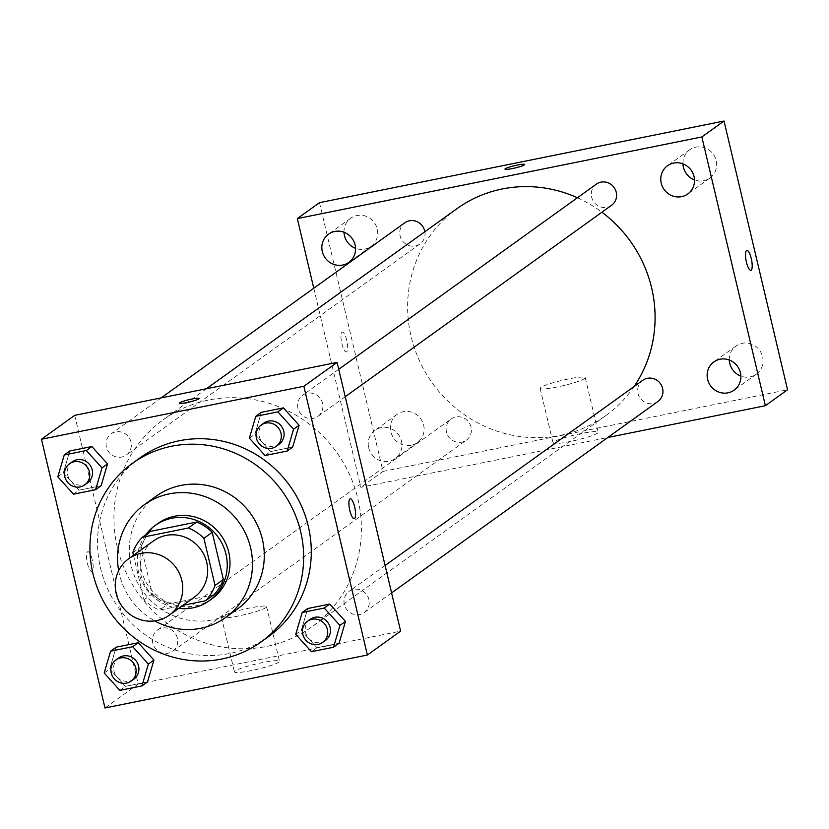 <?xml version="1.0" encoding="UTF-8"?>
<svg xmlns="http://www.w3.org/2000/svg" width="829" height="829" viewBox="0 0 829 829"><rect width="100%" height="100%" fill="white"/><g stroke="black" fill="none" stroke-linecap="round" stroke-linejoin="round"><path stroke-width="0.62" stroke-dasharray="4.14 3.11" d="M194.224 597.253A34.756 33.212 54.3 0 1 141.137 575.658A34.756 33.212 54.3 0 1 153.655 540.809M213.861 594.807L167.841 604.092L159.531 610.071L182.981 605.336M133.469 555.316L143.977 599.771A44.859 42.87 54.3 0 0 159.531 610.071M132.837 552.642L141.148 546.663L152.287 593.802L143.977 599.771M141.148 546.663A44.859 42.87 54.3 0 1 150.64 531.316M167.841 604.092A44.859 42.87 54.3 0 1 152.287 593.802M145.707 534.85A46.341 44.289 -125.7 0 0 141.438 580.497A46.341 44.289 -125.7 0 0 178.753 608.382M212.069 598.704A46.341 44.289 54.3 0 1 141.282 569.896A46.341 44.289 54.3 0 1 157.976 523.441M118.661 570.663A69.512 66.434 -125.7 0 0 154.774 620.911M156.225 496.156A69.512 66.434 -125.7 0 0 142.857 591.378A69.512 66.434 -125.7 0 0 237.363 609.056M268.648 636.506A110.06 105.179 54.3 0 1 100.547 568.093A110.06 105.179 54.3 0 1 140.184 457.753M249.363 438.147L254.907 434.168L261.322 412.345L254.907 434.168L270.586 451.536L292.678 447.08L270.586 451.536L265.052 455.515M295.746 634.33L301.29 630.351L307.704 608.527L301.29 630.351L316.968 647.718L339.061 643.263L316.968 647.718L311.424 651.698M57.812 476.81L63.356 472.82L69.771 450.997L63.356 472.82L79.035 490.188L101.128 485.732L79.035 490.188L73.491 494.177M104.195 672.993L109.729 669.003L116.143 647.18L109.729 669.003L125.407 686.371L147.51 681.915L125.407 686.371L119.873 690.36M117.397 547.503A127.438 121.79 54.3 0 1 163.282 419.754A127.438 121.79 54.3 0 1 336.553 452.157A127.438 121.79 54.3 0 1 312.036 626.714A127.438 121.79 54.3 0 1 117.397 547.503M74.693 415.339L138.225 684.08L400.625 631.128M344.336 604.476A13.026 12.445 54.3 0 1 349.03 591.419A13.026 12.445 54.3 0 1 366.729 594.735A13.026 12.445 54.3 0 1 364.232 612.569A13.026 12.445 54.3 0 1 344.336 604.476M297.963 408.293A13.026 12.445 54.3 0 1 302.647 395.236A13.026 12.445 54.3 0 1 320.357 398.552A13.026 12.445 54.3 0 1 317.849 416.386A13.026 12.445 54.3 0 1 297.963 408.293M106.413 446.945A13.026 12.445 54.3 0 1 111.096 433.899A13.026 12.445 54.3 0 1 128.806 437.204A13.026 12.445 54.3 0 1 126.298 455.038A13.026 12.445 54.3 0 1 106.413 446.945M177.365 638.175A13.026 12.445 -125.7 0 0 157.479 630.081A13.026 12.445 -125.7 0 0 154.971 647.915A13.026 12.445 -125.7 0 0 172.67 651.221A13.026 12.445 -125.7 0 0 177.365 638.175M138.225 684.08L104.982 707.976M235.094 670.982A23.171 2.705 -13.3 0 0 234.41 671.894A23.171 2.705 -13.3 0 0 257.581 669.2A23.171 2.705 -13.3 0 0 279.508 661.231A23.171 2.705 -13.3 0 0 259.446 663.231A23.171 2.705 -13.3 0 0 235.094 670.982M92.268 559.917A10.135 2.746 78.6 0 0 87.833 551.72A10.135 2.746 78.6 0 0 87.149 562.197A10.135 2.746 78.6 0 0 91.843 571.596A10.135 2.746 78.6 0 0 92.268 559.917A10.135 2.746 78.6 0 0 87.843 551.72A10.135 2.746 78.6 0 0 87.159 562.197A10.135 2.746 78.6 0 0 91.853 571.596A10.135 2.746 78.6 0 0 92.268 559.917M354.232 518.643L354.242 518.643A10.135 2.746 -101.4 0 1 354.232 518.643A10.135 2.746 -101.4 0 1 349.807 510.446A10.135 2.746 -101.4 0 1 350.221 498.768A10.135 2.746 -101.4 0 1 350.232 498.768L350.221 498.768M222.193 616.424A23.171 2.705 -13.3 0 0 221.509 617.346A23.171 2.705 -13.3 0 0 244.679 614.641A23.171 2.705 -13.3 0 0 266.617 606.683A23.171 2.705 -13.3 0 0 246.545 608.673A23.171 2.705 -13.3 0 0 222.193 616.424M199.147 398.49L199.136 398.48A10.135 1.181 166.7 0 1 199.147 398.49A10.135 1.181 166.7 0 1 189.551 401.972A10.135 1.181 166.7 0 1 179.406 403.153A10.135 1.181 166.7 0 1 179.406 403.143L179.406 403.143M634.092 386.532A127.438 121.79 54.3 0 1 605.73 415.63A127.438 121.79 54.3 0 1 411.091 336.408A127.438 121.79 54.3 0 1 456.976 208.659M577.43 197.748A127.438 121.79 54.3 0 1 601.937 212.203M471.059 427.08A13.026 12.445 -125.7 0 0 451.163 418.987A13.026 12.445 -125.7 0 0 448.655 436.821A13.026 12.445 -125.7 0 0 466.364 440.137A13.026 12.445 -125.7 0 0 471.059 427.08M611.543 205.302A13.026 12.445 54.3 0 1 591.657 197.209A13.026 12.445 54.3 0 1 596.341 184.152M424.852 231.747A13.026 12.445 54.3 0 1 419.992 243.954A13.026 12.445 54.3 0 1 400.096 235.861A13.026 12.445 54.3 0 1 404.79 222.804M657.915 401.485A13.026 12.445 54.3 0 1 638.029 393.392A13.026 12.445 54.3 0 1 642.713 380.335M313.776 288.212L360.853 487.328L607.812 437.494M368.677 447.743A17.378 16.611 -125.7 0 0 395.215 458.541A17.378 16.611 -125.7 0 0 398.562 434.738A17.378 16.611 -125.7 0 0 374.936 430.324A17.378 16.611 -125.7 0 0 368.677 447.743M319.486 202.659L383.019 471.4L360.853 487.328M346.75 340.263A10.135 2.746 78.6 0 0 342.315 332.066A10.135 2.746 78.6 0 0 341.641 342.553A10.135 2.746 78.6 0 0 346.325 351.942A10.135 2.746 78.6 0 0 346.75 340.263M383.019 471.4L787.55 389.765M581.129 433.567A23.171 2.705 -13.3 0 0 553.036 442.883A23.171 2.705 -13.3 0 0 576.207 440.189A23.171 2.705 -13.3 0 0 598.134 432.22A23.171 2.705 -13.3 0 0 581.129 433.567M729.313 360.035A17.378 16.611 54.3 0 1 736.028 345.994A17.378 16.611 54.3 0 1 759.654 350.408A17.378 16.611 54.3 0 1 756.317 374.221A17.378 16.611 54.3 0 1 750.141 376.905A17.378 16.611 54.3 0 1 740.867 376.107M411.205 445.297A17.378 16.611 54.3 0 1 390.842 431.816A17.378 16.611 54.3 0 1 397.101 414.386A17.378 16.611 54.3 0 1 420.728 418.811A17.378 16.611 54.3 0 1 417.381 442.613A17.378 16.611 54.3 0 1 411.205 445.297M344.004 232.244A17.378 16.611 54.3 0 1 350.719 218.203A17.378 16.611 54.3 0 1 374.345 222.628A17.378 16.611 54.3 0 1 371.009 246.431A17.378 16.611 54.3 0 1 364.833 249.114A17.378 16.611 54.3 0 1 355.558 248.327M682.941 163.852A17.378 16.611 54.3 0 1 689.655 149.811A17.378 16.611 54.3 0 1 713.282 154.225A17.378 16.611 54.3 0 1 709.945 178.028A17.378 16.611 54.3 0 1 703.769 180.722A17.378 16.611 54.3 0 1 694.495 179.924M568.228 379.019A23.171 2.705 -13.3 0 0 540.135 388.324A23.171 2.705 -13.3 0 0 563.316 385.63A23.171 2.705 -13.3 0 0 585.243 377.672A23.171 2.705 -13.3 0 0 568.228 379.019M524.695 164.494L524.695 164.494A10.135 1.181 166.7 0 1 515.099 167.976A10.135 1.181 166.7 0 1 504.965 169.157L504.965 169.147M346.76 340.263A10.135 2.746 78.6 0 0 342.325 332.066A10.135 2.746 78.6 0 0 341.641 342.553A10.135 2.746 78.6 0 0 346.335 351.942A10.135 2.746 78.6 0 0 346.76 340.263M750.856 270.316L750.867 270.306A10.135 2.746 -101.4 0 1 750.856 270.316A10.135 2.746 -101.4 0 1 746.421 262.119A10.135 2.746 -101.4 0 1 746.846 250.441L746.856 250.431M133.883 679.106A13.026 12.445 54.3 0 1 113.998 671.013A13.026 12.445 54.3 0 1 118.682 657.957M109.729 669.003L125.407 686.371M325.434 640.454A13.026 12.445 54.3 0 1 305.549 632.361A13.026 12.445 54.3 0 1 310.233 619.304M301.29 630.351L316.968 647.718M87.511 482.924A13.026 12.445 54.3 0 1 67.615 474.83A13.026 12.445 54.3 0 1 72.31 461.774M63.356 472.82L79.035 490.188M279.062 444.271A13.026 12.445 54.3 0 1 259.176 436.168A13.026 12.445 54.3 0 1 263.86 423.122M254.907 434.168L270.586 451.536M221.509 617.346L234.41 671.894M266.617 606.683L279.508 661.231M206.4 388.76L163.282 419.754M605.73 415.63L312.036 626.714M172.67 651.221L466.364 440.137M157.479 630.081L451.163 418.987M338.729 369.309L302.647 395.236M345.216 396.718L317.849 416.386M161.209 397.879L111.096 433.899M419.992 243.954L126.298 455.038M385.112 565.492L349.03 591.419M391.589 592.901L364.232 612.569M689.655 149.811L667.49 165.738M709.945 178.028L687.78 193.965M350.719 218.203L328.553 234.141M371.009 246.431L348.843 262.358M397.101 414.386L374.936 430.324M417.381 442.613L395.215 458.541M736.028 345.994L713.862 361.921M756.317 374.221L734.152 390.148M540.135 388.324L553.036 442.883M585.243 377.672L598.134 432.22"/><path stroke-width="1.24" d="M116.205 593.574A34.756 33.212 54.3 0 1 128.713 558.736A34.756 33.212 54.3 0 1 175.976 567.575A34.756 33.212 54.3 0 1 169.282 615.18A34.756 33.212 54.3 0 1 116.205 593.574M128.713 558.736L153.655 540.809A34.756 33.212 54.3 0 1 200.908 549.648A34.756 33.212 54.3 0 1 194.224 597.253L169.282 615.18M182.981 605.336L205.551 600.787A44.859 42.87 54.3 0 0 215.043 585.429L203.903 538.301A44.859 42.87 54.3 0 0 188.349 528L142.319 537.285A44.859 42.87 54.3 0 0 132.837 552.642L133.469 555.316M188.349 528L196.66 522.021L150.64 531.316L142.319 537.285M196.66 522.021A44.859 42.87 54.3 0 1 212.214 532.322L203.903 538.301M205.551 600.787L213.861 594.807A44.859 42.87 54.3 0 0 223.353 579.461L212.214 532.322M178.753 608.382A46.341 44.289 -125.7 0 0 209.291 600.693A46.341 44.289 -125.7 0 0 222.939 545.358A46.341 44.289 -125.7 0 0 171.665 518.27A46.341 44.289 -125.7 0 0 155.199 525.431A46.341 44.289 -125.7 0 0 145.707 534.85M155.199 525.431L157.976 523.441A46.341 44.289 54.3 0 1 174.432 516.28A46.341 44.289 54.3 0 1 225.706 543.368A46.341 44.289 54.3 0 1 212.069 598.704L209.291 600.693M223.353 579.461L215.043 585.429M154.774 620.911A69.512 66.434 -125.7 0 0 225.592 617.512A69.512 66.434 -125.7 0 0 246.047 534.518A69.512 66.434 -125.7 0 0 169.137 493.887A69.512 66.434 -125.7 0 0 144.453 504.623A69.512 66.434 -125.7 0 0 118.661 570.663M225.592 617.512L237.363 609.056A69.512 66.434 -125.7 0 0 257.829 526.052A69.512 66.434 -125.7 0 0 180.909 485.421A69.512 66.434 -125.7 0 0 156.225 496.156L144.453 504.623M171.644 446.23A110.06 105.179 -125.7 0 0 132.557 463.235A110.06 105.179 -125.7 0 0 111.387 613.988A110.06 105.179 -125.7 0 0 261.031 641.978A110.06 105.179 -125.7 0 0 293.425 510.56A110.06 105.179 -125.7 0 0 171.644 446.23M132.557 463.235L140.184 457.753A110.06 105.179 54.3 0 1 179.271 440.748A110.06 105.179 54.3 0 1 301.051 505.089A110.06 105.179 54.3 0 1 268.648 636.506L261.031 641.978M287.145 451.059L292.678 447.08L299.093 425.256L283.414 407.889L261.322 412.345L255.778 416.324L249.363 438.147L265.052 455.515L287.145 451.059L293.559 429.235L277.881 411.868L255.778 416.324M333.517 647.242L339.061 643.263L345.475 621.439L329.797 604.072L307.704 608.527L302.16 612.507L295.746 634.33L311.424 651.698L333.517 647.242L339.931 625.418L324.253 608.051L302.16 612.507M367.382 655.024L303.849 386.283L41.45 439.235L104.982 707.976L367.382 655.024L400.625 631.128L337.102 362.387L303.849 386.283M95.584 489.711L101.128 485.732L107.542 463.908L91.864 446.541L69.771 450.997L64.227 454.986L57.812 476.81L73.491 494.177L95.584 489.711L101.998 467.888L86.32 450.52L64.227 454.986M141.966 685.894L147.51 681.915L153.925 660.091L138.236 642.724L116.143 647.18L110.609 651.169L104.195 672.993L119.873 690.36L141.966 685.894L148.381 664.07L132.702 646.703L110.609 651.169M337.102 362.387L74.693 415.339L41.45 439.235M179.406 403.143A10.135 1.181 166.7 0 1 179.706 402.749A10.135 1.181 166.7 0 1 190.359 399.35A10.135 1.181 166.7 0 1 199.136 398.48A10.135 1.181 166.7 0 1 189.551 401.961A10.135 1.181 166.7 0 1 179.406 403.143A10.135 1.181 166.7 0 1 179.706 402.739A10.135 1.181 166.7 0 1 190.349 399.36A10.135 1.181 166.7 0 1 199.136 398.48M349.817 510.446A10.135 2.746 -101.4 0 1 350.232 498.768A10.135 2.746 -101.4 0 1 354.926 508.167A10.135 2.746 -101.4 0 1 354.242 518.643A10.135 2.746 -101.4 0 1 349.817 510.446M350.232 498.768A10.135 2.746 -101.4 0 1 354.916 508.167A10.135 2.746 -101.4 0 1 354.242 518.643M206.4 388.76L456.976 208.659A127.438 121.79 54.3 0 1 577.43 197.748M601.937 212.203A127.438 121.79 54.3 0 1 634.092 386.532M338.729 369.309L596.341 184.152A13.026 12.445 54.3 0 1 614.051 187.458A13.026 12.445 54.3 0 1 611.543 205.302L345.216 396.718M161.209 397.879L404.79 222.804A13.026 12.445 54.3 0 1 424.852 231.747M385.112 565.492L642.713 380.335A13.026 12.445 54.3 0 1 660.423 383.64A13.026 12.445 54.3 0 1 657.915 401.485L391.589 592.901M607.812 437.494L765.385 405.702L701.852 136.951L297.321 218.587L313.776 288.212M661.231 183.157A17.378 16.611 -125.7 0 0 687.78 193.965A17.378 16.611 -125.7 0 0 691.117 170.163A17.378 16.611 -125.7 0 0 667.49 165.738A17.378 16.611 -125.7 0 0 661.231 183.157M322.294 251.56A17.378 16.611 -125.7 0 0 348.843 262.358A17.378 16.611 -125.7 0 0 352.18 238.555A17.378 16.611 -125.7 0 0 328.553 234.141A17.378 16.611 -125.7 0 0 322.294 251.56M707.603 379.35A17.378 16.611 -125.7 0 0 734.152 390.148A17.378 16.611 -125.7 0 0 737.489 366.345A17.378 16.611 -125.7 0 0 713.862 361.921A17.378 16.611 -125.7 0 0 707.603 379.35M765.385 405.702L787.55 389.765L724.018 121.024L701.852 136.951M746.432 262.119A10.135 2.746 -101.4 0 1 746.856 250.431A10.135 2.746 -101.4 0 1 751.551 259.829A10.135 2.746 -101.4 0 1 750.867 270.306A10.135 2.746 -101.4 0 1 746.432 262.119M724.018 121.024L319.486 202.659L297.321 218.587M504.965 169.157A10.135 1.181 166.7 0 1 517.255 165.085A10.135 1.181 166.7 0 1 524.695 164.484A10.135 1.181 166.7 0 1 515.099 167.966A10.135 1.181 166.7 0 1 504.965 169.147A10.135 1.181 166.7 0 1 517.255 165.075A10.135 1.181 166.7 0 1 524.695 164.494M740.867 376.107A17.378 16.611 54.3 0 1 729.769 363.413A17.378 16.611 54.3 0 1 729.313 360.035M355.558 248.327A17.378 16.611 54.3 0 1 344.46 235.633A17.378 16.611 54.3 0 1 344.004 232.244M694.495 179.924A17.378 16.611 54.3 0 1 683.397 167.23A17.378 16.611 54.3 0 1 682.941 163.852M746.846 250.441A10.135 2.746 -101.4 0 1 751.54 259.829A10.135 2.746 -101.4 0 1 750.856 270.306M115.915 659.946L118.682 657.957A13.026 12.445 54.3 0 1 136.391 661.273A13.026 12.445 54.3 0 1 133.883 679.106L131.117 681.096A13.026 12.445 54.3 0 1 111.221 673.003A13.026 12.445 54.3 0 1 115.915 659.946A13.026 12.445 54.3 0 1 133.624 663.262A13.026 12.445 54.3 0 1 131.117 681.096M147.51 681.915L153.925 660.091L148.381 664.07M153.925 660.091L138.236 642.724L132.702 646.703M138.236 642.724L116.143 647.18M307.466 621.294L310.233 619.304A13.026 12.445 54.3 0 1 327.942 622.61A13.026 12.445 54.3 0 1 325.434 640.454L322.668 642.444A13.026 12.445 54.3 0 1 302.782 634.351A13.026 12.445 54.3 0 1 307.466 621.294A13.026 12.445 54.3 0 1 325.175 624.6A13.026 12.445 54.3 0 1 322.668 642.444M339.061 643.263L345.475 621.439L339.931 625.418M345.475 621.439L329.797 604.072L324.253 608.051M329.797 604.072L307.704 608.527M69.543 463.763L72.31 461.774A13.026 12.445 54.3 0 1 90.019 465.09A13.026 12.445 54.3 0 1 87.511 482.924L84.734 484.913A13.026 12.445 54.3 0 1 64.849 476.82A13.026 12.445 54.3 0 1 69.543 463.763A13.026 12.445 54.3 0 1 87.242 467.079A13.026 12.445 54.3 0 1 84.734 484.913M101.128 485.732L107.542 463.908L101.998 467.888M107.542 463.908L91.864 446.541L86.32 450.52M91.864 446.541L69.771 450.997M261.094 425.111L263.86 423.122A13.026 12.445 54.3 0 1 281.57 426.427A13.026 12.445 54.3 0 1 279.062 444.271L276.295 446.261A13.026 12.445 54.3 0 1 256.399 438.168A13.026 12.445 54.3 0 1 261.094 425.111A13.026 12.445 54.3 0 1 278.793 428.417A13.026 12.445 54.3 0 1 276.295 446.261M292.678 447.08L299.093 425.256L293.559 429.235M299.093 425.256L283.414 407.889L277.881 411.868M283.414 407.889L261.322 412.345"/></g></svg>

